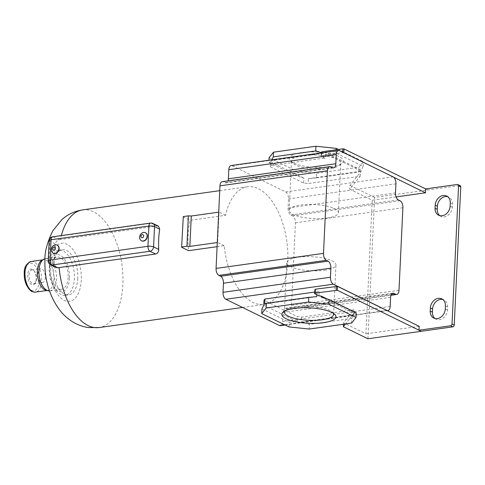 <?xml version="1.0" encoding="UTF-8"?>
<svg xmlns="http://www.w3.org/2000/svg" width="485" height="485" viewBox="0 0 485 485"><rect width="100%" height="100%" fill="white"/><g stroke="black" fill="none" stroke-linecap="round" stroke-linejoin="round"><path stroke-width="0.36" stroke-dasharray="2.42 1.82" d="M158.474 226.186L156.934 225.98L60.437 239.511A59.406 31.379 -98 0 1 61.352 235.589M156.934 225.98L151.29 223.215L53.429 236.941A4.068 3.256 -63.9 0 0 49.822 241.312L55.284 243.985C55.793 241.712 57.066 240.287 59.091 239.711L60.437 239.511M59.091 239.711L53.429 236.941A4.068 2.146 82 0 0 52.677 236.807M152.896 223.458A4.068 3.256 116.1 0 0 151.29 223.215A4.068 2.146 82 0 0 150.544 223.082M217.092 246.677L224.167 245.683A59.406 31.379 82 0 0 264.004 304.441A59.406 31.379 82 0 0 287.793 261.288A59.406 31.379 82 0 0 247.508 186.773A59.406 31.379 82 0 0 225.598 215.304L190.011 220.293A59.406 31.379 82 0 0 188.131 234.91A59.406 31.379 82 0 0 188.58 250.672M183.051 216.886L190.011 220.293M224.167 245.683L217.644 242.494L219.081 212.109L218.717 212.163M217.644 242.494L217.286 242.542M225.598 215.304L219.081 212.109M395.505 192.951L288.06 208.016L288.49 198.905A5.699 3.007 82 0 0 285.677 191.945L232.133 165.737A5.699 3.007 82 0 0 231.084 165.549M288.06 208.016A5.699 3.007 82 0 0 290.873 214.976L292.631 215.837A5.699 3.007 82 0 1 295.444 222.791L291.552 305.374A5.699 3.007 82 0 1 289.272 309.509L390.952 295.256M391.904 293.68L286.465 308.466L288.223 309.321A5.699 3.007 82 0 0 289.272 309.509M286.465 308.466A5.699 3.007 82 0 0 285.416 308.278A5.699 3.007 82 0 0 283.137 312.413L282.706 321.531A5.699 3.007 82 0 1 280.427 325.665M332.492 167.683L225.046 182.748L223.288 181.887A5.699 3.007 82 0 0 222.239 181.699M225.046 182.748A5.699 3.007 82 0 0 226.095 182.936A5.699 3.007 82 0 0 227.998 180.893M393.656 177.231L343.829 152.836L342.707 152.72L321.628 155.673L321.137 156.297L325.526 158.443L323.277 158.207L271.267 165.5L270.284 166.743L303.64 183.069L308.133 183.548L360.143 176.255L349.837 189.308L372.219 200.263L365.92 333.795L343.538 322.84L343.471 324.241M303.64 183.069L303.871 178.165L296.08 175.77L296.305 171.096L316.523 173.236L358.949 167.289L363.368 161.693L338.372 149.459M360.143 176.255L360.373 171.344L358.73 171.963L316.299 177.91L316.523 173.236M316.299 177.91L308.363 178.638L308.133 183.548M360.373 171.344L308.363 178.638M321.319 152.399L325.708 154.551L327.957 154.788L328.005 153.775L335.941 153.048L363.15 166.367L361.355 170.102L361.313 171.114L350.018 185.409L349.837 189.308M396.093 196.916L372.219 200.263M393.123 176.879L285.677 191.945M350.018 185.409L374.596 197.444L459.453 185.561A1.625 1.303 -63.9 0 1 460.095 185.658M367.927 338.766L374.596 197.444M419.161 326.332L365.92 333.795M386.684 310.43L349.182 315.693L343.538 322.84M326.914 298.863L354.644 312.437L353.662 313.68L353.85 309.788L349.182 315.693L284.543 324.756M353.85 309.788L301.834 317.081L297.341 316.602L263.986 300.276M314.735 292.055L319.227 291.976L314.838 289.83M439.81 215.649A8.954 7.16 -63.9 0 0 440.853 216.304A8.954 7.16 -63.9 0 0 452.317 207.21L452.463 204.094A8.954 7.16 -63.9 0 0 448.867 197.11A8.954 7.16 -63.9 0 0 447.716 196.692M434.96 318.487A8.954 7.16 -63.9 0 0 436.003 319.142A8.954 7.16 -63.9 0 0 447.467 310.048L447.613 306.932A8.954 7.16 -63.9 0 0 444.017 299.948A8.954 7.16 -63.9 0 0 442.866 299.524M425.642 188.92L427.837 189.993M427.837 189.981L425.666 188.914M342.731 152.211L342.707 152.72M321.761 152.836L321.628 155.673M321.294 152.896L321.137 156.297M325.708 154.551L325.526 158.443M335.941 153.048L336.093 149.774M321.312 152.623L323.513 153.296L323.277 158.207M323.513 153.296L271.497 160.59L271.867 159.832M271.267 165.5L271.497 160.59M270.284 166.743L270.515 161.832L268.872 162.451L268.975 160.232M270.515 161.832L303.871 178.165M268.872 162.451L296.08 175.77M269.09 157.777L296.305 171.096M330.825 166.876A27.057 7.73 -177.3 0 0 341.925 163.251A27.057 7.73 -177.3 0 0 332.771 154.333A27.057 7.73 -177.3 0 0 301.64 152.593A27.057 7.73 -177.3 0 0 290.321 160.82A27.057 7.73 -177.3 0 0 330.825 166.876M358.73 171.963L358.949 167.289M363.15 166.367L363.368 161.693M327.957 154.788L361.313 171.114M328.005 153.775L361.355 170.102M302.828 155.533A24.65 7.039 -177.3 0 0 291.497 160.881A24.65 7.039 -177.3 0 0 292.516 163.027A24.65 7.039 -177.3 0 0 329.418 168.55A24.65 7.039 -177.3 0 0 339.53 165.246A24.65 7.039 -177.3 0 0 340.749 163.202A24.65 7.039 -177.3 0 0 328.078 156.4A24.65 7.039 -177.3 0 0 302.828 155.533M327.084 218.05A24.65 7.039 -177.3 0 0 338.415 212.703A24.65 7.039 -177.3 0 0 325.744 205.901A24.65 7.039 -177.3 0 0 300.494 205.034A24.65 7.039 -177.3 0 0 289.163 210.381A24.65 7.039 -177.3 0 0 301.828 217.183A24.65 7.039 -177.3 0 0 327.084 218.05M351.601 323.101L351.825 318.427L353.613 314.692L353.662 313.68L345.55 323.95M353.613 314.692L301.603 321.985L309.394 324.374L309.175 329.054M301.834 317.081L301.603 321.985M288.957 326.914L289.175 322.234L297.111 321.513L297.341 316.602M263.755 305.18L297.111 321.513M316.747 296.65L264.737 303.937M316.984 291.74L316.838 294.795M319.045 295.874L319.227 291.976M354.644 312.437L354.596 313.449L356.245 312.831M321.246 297.123L354.596 313.449M351.825 318.427L309.394 324.374M261.967 308.915L289.175 322.234M333.389 313.346A24.65 7.039 -177.3 0 0 332.595 312.261A24.65 7.039 -177.3 0 0 295.698 306.738A24.65 7.039 -177.3 0 0 285.586 310.042A24.65 7.039 -177.3 0 0 284.689 311.049M324.623 270.248A24.65 7.039 -177.3 0 0 335.953 264.907A24.65 7.039 -177.3 0 0 323.283 258.099A24.65 7.039 -177.3 0 0 298.032 257.238A24.65 7.039 -177.3 0 0 286.702 262.579A24.65 7.039 -177.3 0 0 299.366 269.387A24.65 7.039 -177.3 0 0 324.623 270.248M56.193 267.532L54.326 264.246A58.867 31.088 82 0 1 54.29 253.861A58.867 31.088 82 0 1 55.284 243.985M77.788 278.299A22.789 12.034 -98 0 1 68.664 294.85A22.789 12.034 -98 0 1 53.211 266.265A22.789 12.034 -98 0 1 62.341 249.714A22.789 12.034 -98 0 1 77.788 278.299M49.791 266.744A22.789 12.034 -98 0 1 50.822 259.869A22.789 12.034 -98 0 1 58.915 250.193A22.789 12.034 -98 0 1 74.369 278.778A22.789 12.034 -98 0 1 65.245 295.329A22.789 12.034 -98 0 1 54.805 288.254A22.789 12.034 -98 0 1 49.791 266.744M69.434 278.087A18.721 9.888 -98 0 1 63.547 291.188A18.721 9.888 -98 0 1 53.368 285.871A18.721 9.888 -98 0 1 49.246 268.205A18.721 9.888 -98 0 1 50.094 262.555A18.721 9.888 -98 0 1 61.868 256.31A18.721 9.888 -98 0 1 69.434 278.087M68.118 277.444A16.278 8.597 -98 0 1 61.601 289.266A16.278 8.597 -98 0 1 50.567 268.848A16.278 8.597 -98 0 1 57.084 257.026A16.278 8.597 -98 0 1 68.118 277.444M44.99 258.748A16.278 8.597 -98 0 1 45.451 258.657A16.278 8.597 -98 0 1 56.484 279.075A16.278 8.597 -98 0 1 49.967 290.897A16.278 8.597 -98 0 1 49.5 290.933M41.88 260.318A15.465 8.166 -98 0 1 43.511 259.748A15.465 8.166 -98 0 1 53.993 279.148A15.465 8.166 -98 0 1 47.803 290.376A15.465 8.166 -98 0 1 46.081 290.279M36.236 279.075A7.918 4.183 -98 0 1 35.405 282.761A7.918 4.183 -98 0 1 30.452 283.695A7.918 4.183 -98 0 1 27.7 274.892A7.918 4.183 -98 0 1 33.683 270.484A7.918 4.183 -98 0 1 36.236 279.075M29.003 275.031A6.972 3.68 -98 0 1 31.798 269.969A6.972 3.68 -98 0 1 34.271 271.145A6.972 3.68 -98 0 1 36.52 278.711A6.972 3.68 -98 0 1 35.787 281.961A6.972 3.68 -98 0 1 33.732 283.773A6.972 3.68 -98 0 1 29.003 275.031M45.311 277.481A6.972 3.68 -98 0 1 42.516 282.543A6.972 3.68 -98 0 1 37.788 273.801A6.972 3.68 -98 0 1 40.582 268.738A6.972 3.68 -98 0 1 45.311 277.481M53.265 253.17A4.474 3.577 116.1 0 1 51.786 248.587A4.474 3.577 116.1 0 1 55.563 244.931A4.474 3.577 116.1 0 1 57.194 245.137M141.547 240.79A4.474 3.577 116.1 0 1 140.068 236.213A4.474 3.577 116.1 0 1 143.845 232.551A4.474 3.577 116.1 0 1 145.476 232.758M54.326 264.246L48.864 261.573A4.068 3.256 -63.9 0 0 50.501 264.743M48.221 260.9A4.068 1.164 2.7 0 0 48.864 261.573L49.822 241.312A4.068 1.164 2.7 0 1 49.179 240.645M82.577 209.896A59.406 31.379 -98 0 1 122.863 284.416A59.406 31.379 -98 0 1 99.073 327.563M339.579 150.671L232.133 165.737M390.152 306.465L282.706 321.531M395.936 183.839L288.49 198.905M398.318 199.911L290.873 214.976M400.076 200.772L292.631 215.837M402.889 207.725L295.444 222.791M398.997 290.309L291.552 305.374M391.092 294.898L288.223 309.321M390.583 297.347L283.137 312.413M330.734 166.828L223.288 181.887M445.272 308.975L447.467 310.048M445.418 305.859L447.613 306.932M450.122 206.137L452.317 207.21M450.268 203.021L452.463 204.094M457.258 184.488L459.453 185.561M81.304 280.015A29.3 15.471 -98 0 1 64.178 300.33A29.3 15.471 -98 0 1 49.7 264.549A29.3 15.471 -98 0 1 66.827 244.234A29.3 15.471 -98 0 1 81.304 280.015M31.192 261.476A15.465 8.166 -98 0 1 41.674 280.876A15.465 8.166 -98 0 1 35.484 292.103M39.431 280.633A13.835 7.305 -98 0 1 31.343 290.224A13.835 7.305 -98 0 1 24.505 273.328A13.835 7.305 -98 0 1 32.592 263.737A13.835 7.305 -98 0 1 39.431 280.633M219.729 190.666L247.508 186.773M242.548 307.448L264.004 304.441M285.077 325.017L387.218 310.691M285.416 308.278L392.862 293.213M226.095 182.936L333.534 167.871M436.003 319.142L433.808 318.069M444.017 299.948L441.829 298.869M440.853 216.304L438.658 215.231M448.867 197.11L446.673 196.037M292.516 163.027L290.321 160.82M339.53 165.246L341.925 163.251M338.415 212.703L340.749 163.202M289.163 210.381L291.497 160.881M285.586 310.042L283.191 312.031M332.595 312.261L334.796 314.468M333.613 314.407L335.953 264.907M284.368 312.085L286.702 262.579M58.915 250.193L62.341 249.714M65.245 295.329L68.664 294.85M53.368 285.871L54.805 288.254M50.094 262.555L50.822 259.869M45.451 258.657L57.084 257.026M49.967 290.897L61.601 289.266M42.662 259.869L43.511 259.748M46.954 290.497L47.803 290.376M34.271 271.145L33.683 270.484M35.787 281.961L35.405 282.761M33.732 283.773L42.516 282.543M31.798 269.969L40.582 268.738"/><path stroke-width="0.73" d="M49.179 240.645A4.068 4.068 0 0 1 52.677 236.807A4.068 2.146 82 0 0 51.046 239.76A4.068 1.164 2.7 0 0 49.179 240.645L48.221 260.9A4.068 1.164 2.7 0 1 50.094 260.015A4.068 2.146 82 0 0 52.101 264.986L57.77 267.756L155.606 254.025L149.968 251.266L52.101 264.986A4.068 3.256 -63.9 0 1 50.501 264.743L56.193 267.532L57.77 267.756M150.544 223.082A4.068 2.146 82 0 0 148.913 226.04L51.046 239.76L50.094 260.015L147.955 246.295A4.068 2.146 82 0 0 149.968 251.266A4.068 3.256 116.1 0 0 153.575 246.889L154.527 226.634A4.068 3.256 116.1 0 0 152.896 223.458A4.068 4.068 0 0 0 150.544 223.082L52.677 236.807M152.896 223.458L158.468 226.186L159.692 229.162L154.527 226.634A4.068 1.164 2.7 0 0 148.913 226.04L147.955 246.295A4.068 1.164 2.7 0 1 153.575 246.889L158.734 249.417A59.406 31.379 -98 0 1 158.704 239.038A59.406 31.379 -98 0 1 159.692 229.162M158.734 249.417C158.704 251.921 157.661 253.461 155.606 254.025M217.092 246.677L188.58 250.672L181.62 247.271L183.3 216.577L181.62 247.271M217.286 242.542L189.859 246.392L186.931 246.247L188.362 215.861L183.3 216.577M186.931 246.247L181.869 246.956M189.859 246.392L191.296 216.007L188.362 215.861M218.717 212.163L191.296 216.007M387.218 310.691L387.873 310.6A5.699 3.007 82 0 1 386.824 310.412L333.28 284.204A5.699 3.007 82 0 1 330.467 277.244L330.897 268.132L223.452 283.198L223.021 292.31A5.699 3.007 82 0 0 225.834 299.269L279.378 325.477A5.699 3.007 82 0 0 280.427 325.665L285.077 325.017M223.452 283.198A5.699 3.007 82 0 0 220.633 276.238L218.88 275.377A5.699 3.007 82 0 1 216.067 268.423L219.96 185.84A5.699 3.007 82 0 1 222.239 181.699L329.685 166.64A5.699 3.007 82 0 0 327.405 170.775L323.507 253.358A5.699 3.007 82 0 0 326.326 260.312L328.078 261.173L220.633 276.238M227.998 180.893A5.699 3.007 82 0 0 228.374 178.801L228.805 169.683A5.699 3.007 82 0 1 231.084 165.549L338.53 150.483A5.699 3.007 82 0 0 336.25 154.618L335.82 163.736L228.374 178.801M387.873 310.6A5.699 3.007 82 0 0 390.152 306.465L390.583 297.347A5.699 3.007 82 0 1 392.862 293.213A5.699 3.007 82 0 1 393.911 293.401L395.669 294.262A5.699 3.007 82 0 0 396.718 294.45A5.699 3.007 82 0 0 398.997 290.309L402.889 207.725A5.699 3.007 82 0 0 400.076 200.772L398.318 199.911A5.699 3.007 82 0 1 395.505 192.951L395.936 183.839A5.699 3.007 82 0 0 393.123 176.879L339.579 150.671A5.699 3.007 82 0 0 338.53 150.483M386.824 310.412L419.161 326.332L418.979 330.212L450.595 325.781A1.625 1.303 -63.9 0 0 452.038 324.029L458.555 185.852A1.625 1.303 -63.9 0 0 457.901 184.585A1.625 1.303 -63.9 0 0 457.258 184.488L425.642 188.92L425.46 192.8L396.093 196.916M425.46 192.8L393.656 177.231M345.55 323.95L343.356 326.732L367.927 338.766L421.174 331.303L337.348 290.266L337.53 286.368L315.329 289.205L314.838 289.83L314.656 293.722L319.045 295.874L321.288 296.111L326.914 298.863M343.356 326.732L343.471 324.241M445.272 308.975L445.418 305.859A8.954 7.16 -63.9 0 0 441.829 298.869A8.954 7.16 -63.9 0 0 430.365 307.969L430.213 311.085A8.954 7.16 -63.9 0 0 433.808 318.069A8.954 7.16 -63.9 0 0 445.272 308.975M450.122 206.137L450.268 203.021A8.954 7.16 -63.9 0 0 446.673 196.037A8.954 7.16 -63.9 0 0 435.215 205.131L435.063 208.247A8.954 7.16 -63.9 0 0 438.658 215.231A8.954 7.16 -63.9 0 0 450.122 206.137M261.742 313.589L288.957 326.914L309.175 329.054L351.601 323.101L356.02 317.505L328.812 304.186L308.593 302.046L266.162 307.999L261.742 313.589L261.967 308.915L263.755 305.18L263.986 300.276L264.968 299.033L314.735 292.055M386.684 310.43L337.53 286.368M330.897 268.132A5.699 3.007 82 0 0 328.078 261.173M329.685 166.64A5.699 3.007 82 0 1 330.734 166.828L332.492 167.683A5.699 3.007 82 0 0 333.534 167.871A5.699 3.007 82 0 0 335.82 163.736M418.979 330.212L421.174 331.285L452.79 326.854A1.625 1.303 -63.9 0 0 454.233 325.102L460.75 186.925A1.625 1.303 -63.9 0 0 460.095 185.658L457.901 184.585M447.716 196.692A8.954 7.16 -63.9 0 0 437.403 206.204L437.258 209.32A8.954 7.16 -63.9 0 0 439.81 215.649M442.866 299.524A8.954 7.16 -63.9 0 0 432.559 309.042L432.408 312.158A8.954 7.16 -63.9 0 0 434.96 318.487M425.666 188.914L344.011 148.944L343.835 152.757M344.011 148.944L342.889 148.822L342.731 152.211M342.889 148.822L321.81 151.781L321.761 152.836M321.81 151.781L321.294 152.896M336.093 149.774L336.16 148.374L315.941 146.234L273.51 152.181L269.09 157.777L268.975 160.232M321.312 152.623L315.723 150.908L315.941 146.234M271.867 159.832L273.291 156.855L273.51 152.181M338.372 149.459L336.16 148.374M315.723 150.908L273.291 156.855M337.348 290.266L315.147 293.104L314.656 293.722M266.162 307.999L266.386 303.325L264.737 303.937L264.968 299.033M316.838 294.795L316.747 296.65L308.812 297.372L266.386 303.325M308.593 302.046L308.812 297.372M328.812 304.186L329.03 299.512L321.246 297.123L321.288 296.111M329.03 299.512L356.245 312.831L356.02 317.505M323.477 322.695A27.057 7.73 -177.3 0 0 334.796 314.468A27.057 7.73 -177.3 0 0 294.292 308.405A27.057 7.73 -177.3 0 0 283.191 312.031A27.057 7.73 -177.3 0 0 292.346 320.955A27.057 7.73 -177.3 0 0 323.477 322.695M284.689 311.049A24.65 7.039 -177.3 0 0 284.368 312.085A24.65 7.039 -177.3 0 0 297.032 318.887A24.65 7.039 -177.3 0 0 322.289 319.754A24.65 7.039 -177.3 0 0 333.613 314.407A24.65 7.039 -177.3 0 0 333.389 313.346M315.147 293.104L315.329 289.205M336.226 290.145L336.408 286.253M49.5 290.933A16.278 8.597 -98 0 1 48.154 290.794A16.278 8.597 -98 0 1 38.933 270.478A16.278 8.597 -98 0 1 43.735 259.257A16.278 8.597 -98 0 1 44.99 258.748M48.154 290.794L46.081 290.279A15.465 8.166 -98 0 1 37.315 270.982A15.465 8.166 -98 0 1 41.88 260.318L43.735 259.257M57.194 245.137A4.474 3.577 116.1 0 1 57.327 245.198A4.474 3.577 116.1 0 1 58.958 249.757A4.474 3.577 116.1 0 1 55.157 253.503A4.474 3.577 116.1 0 1 53.392 253.237A4.474 3.577 116.1 0 1 53.265 253.17M145.476 232.758A4.474 3.577 116.1 0 1 145.609 232.818A4.474 3.577 116.1 0 1 147.246 237.377A4.474 3.577 116.1 0 1 143.439 241.124A4.474 3.577 116.1 0 1 141.675 240.857A4.474 3.577 116.1 0 1 141.547 240.79M143.584 232.424A4.474 3.577 -63.9 0 0 139.783 236.171A4.474 3.577 -63.9 0 0 141.414 240.73A4.474 3.577 -63.9 0 0 143.178 240.996A4.474 3.577 -63.9 0 0 146.979 237.25A4.474 3.577 -63.9 0 0 145.348 232.691A4.474 3.577 -63.9 0 0 143.584 232.424M142.257 237.753A1.625 1.303 -63.9 0 0 143.693 236.001A1.625 1.303 -63.9 0 0 142.402 234.637A1.625 1.303 -63.9 0 0 140.959 236.383A1.625 1.303 -63.9 0 0 142.257 237.753M54.896 253.37A4.474 3.577 116.1 0 1 53.132 253.109A4.474 3.577 116.1 0 1 51.501 248.55A4.474 3.577 116.1 0 1 55.302 244.804A4.474 3.577 116.1 0 1 57.066 245.064A4.474 3.577 116.1 0 1 58.697 249.629A4.474 3.577 116.1 0 1 54.896 253.37M54.12 247.01A1.625 1.303 116.1 0 1 55.411 248.381A1.625 1.303 116.1 0 1 53.968 250.133A1.625 1.303 116.1 0 1 52.677 248.763A1.625 1.303 116.1 0 1 54.12 247.01M61.352 235.589A59.406 31.379 -98 0 1 82.577 209.896L219.729 190.666M242.548 307.448L99.073 327.563A59.406 31.379 -98 0 1 59.115 267.556M284.543 324.756L279.378 325.477M333.28 284.204L225.834 299.269M330.467 277.244L223.021 292.31M395.669 294.262L391.092 294.898M393.911 293.401L391.904 293.68M326.326 260.312L218.88 275.377M323.507 253.358L216.067 268.423M327.405 170.775L219.96 185.84M336.25 154.618L228.805 169.683M430.213 311.085L432.408 312.158M430.365 307.969L432.559 309.042M435.063 208.247L437.258 209.32M435.215 205.131L437.403 206.204M452.038 324.029L454.233 325.102M450.595 325.781L452.79 326.854M458.555 185.852L460.75 186.925M46.954 290.497L35.484 292.103A15.465 8.166 -98 0 1 24.996 272.709A15.465 8.166 -98 0 1 31.192 261.476L42.662 259.869M390.952 295.256L396.718 294.45M99.073 327.563L88.361 327.557C82.911 326.757 77.836 324.95 73.138 322.125C67.621 318.7 63.062 314.577 59.467 309.757C45.899 291.236 44.523 271.576 44.947 259.578C44.687 251.673 47.312 242.076 52.823 230.793L61.971 219.505C67.827 214.309 74.696 211.108 82.577 209.896M35.484 292.103C30.143 291.782 30.797 290.424 28.742 288.781L26.475 285.028C24.832 281.3 24.092 277.311 24.25 273.061C24.074 267.277 26.39 263.422 31.192 261.476M48.221 260.9A4.068 4.068 0 0 0 50.501 264.743"/></g></svg>

